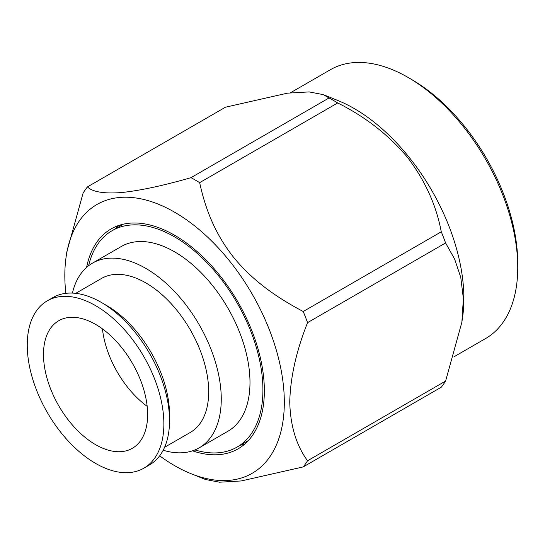 <?xml version="1.0" encoding="UTF-8"?>
<svg xmlns="http://www.w3.org/2000/svg" width="545" height="545" viewBox="0 0 545 545"><rect width="100%" height="100%" fill="white"/><g stroke="black" fill="none" stroke-linecap="round" stroke-linejoin="round"><path stroke-width="0.82" d="M517.75 267.486L517.75 263.337A150.127 86.675 -120 0 0 411.598 79.475L408.007 77.397A155.202 89.605 60 0 1 517.75 267.486A155.202 89.605 60 0 1 485.609 338.534L453.937 356.818M290.43 92.786L330.399 69.712A155.202 89.605 60 0 1 408.007 77.397M323.246 94.619L329.051 97.957L191.002 177.656C163.207 185.661 139.983 190.634 121.331 192.569C103.85 193.829 92.548 191.942 87.425 186.908L225.473 107.208L287.413 93.168L309.178 91.914L323.246 94.619L337.716 100.444A155.202 89.605 60 0 1 462.644 316.836L461.881 322.204L445.599 381.057A179.843 103.829 -120 0 1 441.28 387.209L303.231 466.908L241.251 480.949L219.567 482.202L205.465 479.498L190.988 473.673A155.202 89.605 60 0 1 159.658 455.831M461.881 322.204L463.366 298.592L460.763 277.33L454.619 259.059L445.599 242.954A179.843 103.829 -120 0 0 441.28 231.802C436.238 205.097 424.937 180.232 407.367 157.198C388.558 134.874 365.334 116.794 337.702 102.951A179.843 103.829 -120 0 0 329.051 97.957M65.843 293.339A155.202 89.605 60 0 1 66.061 257.281L66.824 251.892L83.099 193.059A179.843 103.829 -120 0 1 87.425 186.908M445.599 242.954L307.557 322.647C296.303 350.987 290.369 377.392 289.756 401.876C290.308 425.679 296.242 445.306 307.557 460.757L445.599 381.057M337.702 102.951L199.654 182.65C205.485 209.593 215.37 234.323 233.56 257.254C252.035 280.014 275.606 296.957 303.231 311.502L441.28 231.802M191.002 177.656A179.843 103.829 60 0 1 195.328 180.068A179.843 103.829 60 0 1 199.654 182.65M66.061 257.281A155.202 89.605 60 0 1 174.57 212.168A155.202 89.605 60 0 1 284.006 392.57A155.202 89.605 60 0 1 190.988 473.673M303.231 466.908A179.843 103.829 -120 0 0 307.557 460.757M307.557 322.647A179.843 103.829 -120 0 0 303.231 311.502M192.508 450.831A126.971 73.309 -120 0 0 238.056 448.855A126.971 73.309 -120 0 0 238.056 302.237A126.971 73.309 -120 0 0 111.085 228.934A126.971 73.309 -120 0 0 86.601 267.384M240.093 445.333A126.971 73.309 -120 0 0 244.828 443.998M118.674 225.494A126.971 73.309 -120 0 0 115.152 228.927M194.953 449.925A124.941 72.138 -120 0 0 237.041 447.098A124.941 72.138 -120 0 0 237.041 302.829A124.941 72.138 -120 0 0 112.1 230.692A124.941 72.138 -120 0 0 88.61 265.722M147.177 406.359A73.643 42.517 60 0 1 102.446 328.88M95.559 324.377A73.643 42.517 60 0 1 143.669 389.273A73.643 42.517 60 0 1 132.381 448.283A73.643 42.517 60 0 1 58.737 405.766A73.643 42.517 60 0 1 58.737 320.733A73.643 42.517 60 0 1 95.559 324.377M95.559 305.629A96.608 55.774 60 0 1 158.67 390.758A96.608 55.774 60 0 1 143.866 468.175A96.608 55.774 60 0 1 47.258 412.395A96.608 55.774 60 0 1 47.258 300.847A96.608 55.774 60 0 1 95.559 305.629M47.258 300.847L52.913 297.577A96.608 55.774 60 0 1 101.22 302.366A96.608 55.774 60 0 1 101.554 302.557A96.608 55.774 60 0 1 169.529 420.297A96.608 55.774 60 0 1 149.521 464.905L143.866 468.175M101.554 302.557L106.963 305.711A88.883 51.312 60 0 1 169.502 414.036L169.529 420.297M75.707 293.339L101.397 278.509A88.883 51.312 60 0 1 145.842 282.909A88.883 51.312 60 0 1 203.905 361.233A88.883 51.312 60 0 1 190.28 432.451L164.583 447.288M72.444 293.087A106.657 61.578 60 0 1 92.514 263.112A106.657 61.578 60 0 1 199.17 324.691A106.657 61.578 60 0 1 199.17 447.847A106.657 61.578 60 0 1 163.173 450.238M92.514 263.112L121.242 246.524A106.657 61.578 60 0 1 227.899 308.102A106.657 61.578 60 0 1 227.899 431.258L199.17 447.847M123.408 224.159L112.1 230.692M248.35 440.564L237.041 447.098"/></g></svg>
